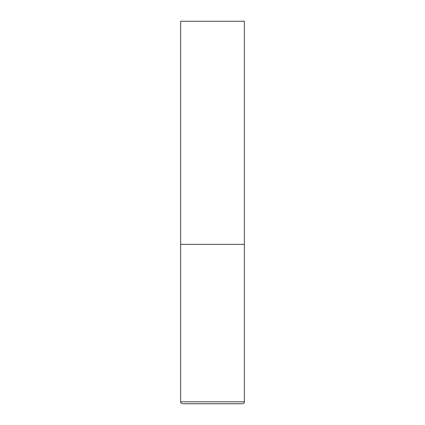 <?xml version="1.0" encoding="UTF-8"?>
<svg xmlns="http://www.w3.org/2000/svg" width="425" height="425" viewBox="0 0 425 425"><rect width="100%" height="100%" fill="white"/><g stroke="black" fill="none" stroke-linecap="round" stroke-linejoin="round"><path stroke-width="0.64" d="M180.625 401.837L244.375 401.837L244.375 244.375L180.625 244.375L244.375 244.375L244.375 21.25L180.625 21.25L180.625 401.837C180.726 402.99 181.363 403.628 182.538 403.75L242.462 403.75L182.538 403.75M244.375 401.837C244.274 402.99 243.637 403.628 242.462 403.75"/></g></svg>
